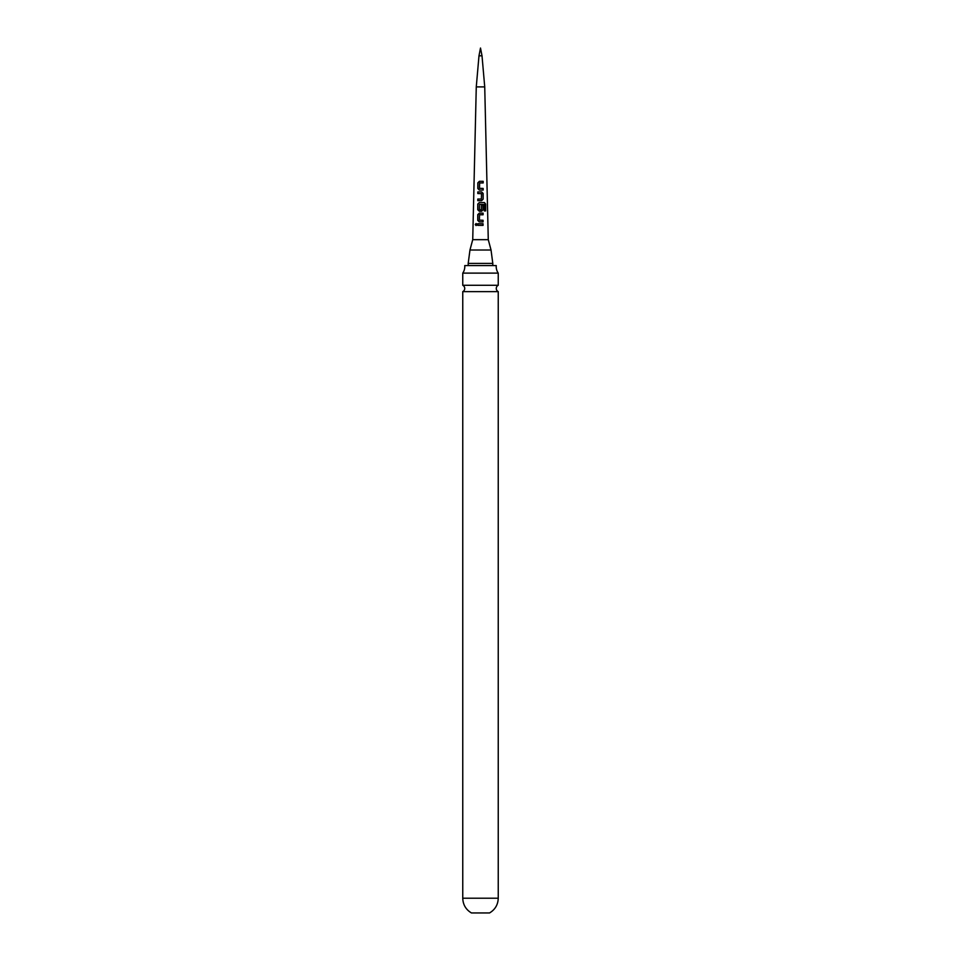 <?xml version="1.0" encoding="UTF-8"?>
<svg xmlns="http://www.w3.org/2000/svg" width="961" height="961" viewBox="0 0 961 961"><rect width="100%" height="100%" fill="white"/><g stroke="black" fill="none" stroke-linecap="round" stroke-linejoin="round"><path stroke-width="1.44" d="M475.275 224.55L476.067 223.541L476.908 224.55L476.055 225.559L475.275 224.55M476.127 225.559L475.455 224.55L476.139 223.541M478.986 55.822L482.014 55.822L480.5 48.05L478.986 55.822L476.272 86.898L484.728 86.898L488.272 239.673L491.035 250.004L469.965 250.004L472.728 239.673L488.272 239.673M479.407 181.305L483.179 181.317L483.167 182.95L479.623 182.938L479.503 188.32L483.155 188.44L483.155 190.074L479.383 190.062L477.833 188.536L477.845 182.83L479.407 181.305M477.821 191.912L481.629 191.912L483.143 193.449L483.131 199.155L481.605 200.669L477.797 200.669L477.797 199.035L481.401 199.035L481.521 193.654L477.809 193.545L477.821 191.912M479.347 202.519L484.416 202.543L485.653 204.08L485.653 210.927L484.308 210.915L484.32 204.465L479.575 204.333L479.443 209.714L481.389 209.834L481.497 205.077L483.119 205.089L483.107 209.762L481.593 211.288L479.323 211.276L477.773 209.75L477.785 204.044L479.347 202.519M479.323 213.126L483.095 213.138L483.095 214.771L479.539 214.759L479.419 220.141L483.071 220.273L483.071 221.895L479.299 221.883L477.749 220.357L477.761 214.651L479.323 213.126M477.737 223.733L483.059 223.745L483.059 225.379L477.737 225.367L477.737 223.733M479.443 209.714L480.5 209.822M462.758 273.116A11.712 11.712 0 0 0 464.764 265.572L496.236 265.572A11.712 11.712 0 0 0 498.242 273.116L462.758 273.116L462.758 285.285L498.242 285.285A3.544 3.544 0 0 0 498.242 291.627L462.758 291.627L462.758 898.223C462.986 904.709 465.881 909.611 471.443 912.95L489.557 912.95C495.119 909.611 498.014 904.709 498.242 898.223L462.758 898.223M462.758 285.285A3.544 3.544 0 0 1 462.758 291.627M477.821 225.367L477.833 223.733M482.975 223.745L482.975 225.379M479.335 221.883L477.749 220.357M477.845 220.357L477.857 214.651L479.359 213.126M482.987 220.273L482.987 221.907M483.011 213.138L482.999 214.771M479.371 211.276L477.869 209.75L477.881 204.044L479.395 202.519L484.284 202.543L485.653 204.08M485.473 204.08L485.473 210.927M479.479 209.714L480.5 209.834L479.479 209.714M481.461 205.077L483.023 205.089L483.011 209.774L481.557 211.288M477.905 193.545L477.905 191.912L481.581 191.924L483.047 193.449L483.131 199.155M483.035 199.167L481.569 200.681M481.377 199.047L477.893 199.035L477.893 200.669M479.419 190.062L477.833 188.536M477.917 188.536L477.941 182.83L479.455 181.305L483.083 181.329L483.083 182.95M479.503 188.32L483.059 188.452L483.059 190.074M492.801 265.572L492.801 263.41L468.199 263.41L469.965 250.004M476.272 86.898L472.728 239.673M482.014 55.822L484.728 86.898M492.801 263.41L491.035 250.004M468.199 265.572L468.199 263.41M498.242 273.116L498.242 285.285M498.242 291.627L498.242 898.223"/></g></svg>
